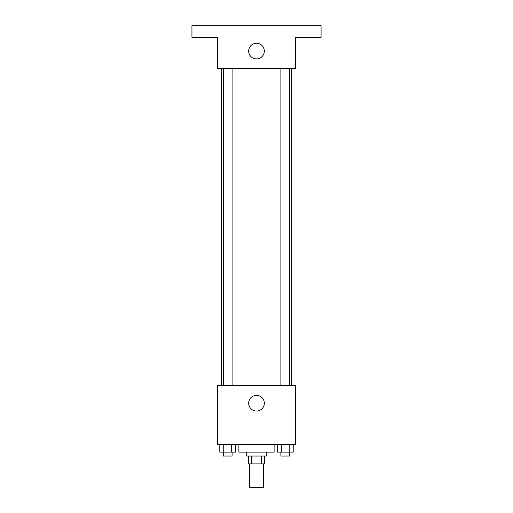 <?xml version="1.0" encoding="UTF-8"?>
<svg xmlns="http://www.w3.org/2000/svg" width="513" height="513" viewBox="0 0 513 513"><rect width="100%" height="100%" fill="white"/><g stroke="black" fill="none" stroke-linecap="round" stroke-linejoin="round"><path stroke-width="0.77" d="M249.651 463.874L249.651 487.35L263.349 487.35L263.349 463.874M261.521 456.051L261.521 463.874L248.677 463.874L248.677 456.051M261.521 463.874L264.323 463.874L264.323 456.051M266.279 452.133L266.279 456.051L246.721 456.051L246.721 452.133M251.479 456.051L251.479 463.874M238.891 444.309L238.891 452.133L274.109 452.133L274.109 444.309M295.629 444.309L217.371 444.309L217.371 385.622L295.629 385.622L295.629 444.309M264.323 403.224A7.823 7.823 0 0 1 252.588 410.002A7.823 7.823 0 0 1 252.588 396.453A7.823 7.823 0 0 1 264.323 403.224M291.717 68.691L291.717 385.622M280.9 385.622L280.9 68.691M232.1 68.691L232.1 385.622M295.629 68.691L217.371 68.691L217.371 37.391L191.939 37.391L191.939 25.65L321.061 25.65L321.061 37.391L295.629 37.391L295.629 68.691M264.323 51.082A7.823 7.823 0 0 1 252.588 57.86A7.823 7.823 0 0 1 252.588 44.304A7.823 7.823 0 0 1 264.323 51.082M293.205 444.309L293.205 452.133L277.392 452.133L277.392 444.309M289.249 444.309L289.249 452.133M281.342 444.309L281.342 452.133M289.698 452.133L289.698 456.051L280.9 456.051L280.9 452.133M235.608 444.309L235.608 452.133L219.795 452.133L219.795 444.309M231.658 444.309L231.658 452.133M223.751 444.309L223.751 452.133M232.1 452.133L232.1 456.051L223.302 456.051L223.302 452.133M221.283 68.691L221.283 385.622M289.698 385.622L289.698 68.691M223.302 68.691L223.302 385.622"/></g></svg>
